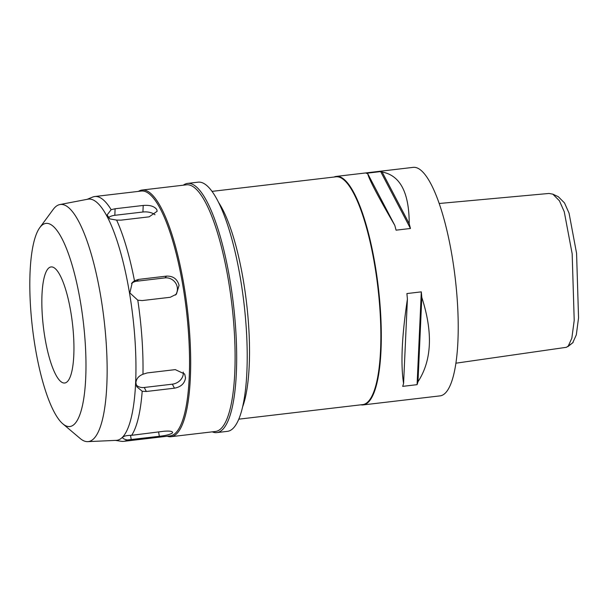 <?xml version="1.0" encoding="UTF-8"?>
<svg xmlns="http://www.w3.org/2000/svg" width="609" height="609" viewBox="0 0 609 609"><rect width="100%" height="100%" fill="white"/><g stroke="black" fill="none" stroke-linecap="round" stroke-linejoin="round"><path stroke-width="0.91" d="M455.905 363.192L566.446 347.297L572.696 342.867L576.312 334.881L578.55 317.868L576.571 253.283L569.065 213.211L564.52 202.949L558.286 196.699L552.85 194.164L549.014 193.449L439.18 203.497M567.999 346.597L571.836 338.231L574.211 320.41L572.171 253.778L564.239 211.696L559.42 200.787L552.85 194.164M363.147 404.916L440.056 395.873A115.048 28.806 -96.7 0 0 445.621 392.775A115.048 28.806 -96.7 0 0 453.697 266.529A115.048 28.806 -96.7 0 0 413.184 167.361L336.282 176.404A115.048 28.806 83.3 0 1 376.788 275.565A115.048 28.806 83.3 0 1 368.711 401.811A115.048 28.806 83.3 0 1 363.147 404.916A115.048 28.806 83.3 0 1 360.825 404.818M334.044 177.029A115.048 28.806 83.3 0 1 336.282 176.404M409.202 223.709A115.048 28.806 83.3 0 1 410.466 228.482L396.071 230.172A115.048 28.806 -96.7 0 0 394.807 225.399C377.923 196.288 368.902 179.054 367.729 173.71A115.048 28.806 -96.7 0 0 366.268 173.276L380.671 171.586A115.048 28.806 83.3 0 1 382.132 172.02L409.202 223.709C409.202 192.611 400.182 175.377 382.132 172.02M417.98 381.744A115.048 28.806 83.3 0 1 417.089 384.667L402.694 386.357A115.048 28.806 -96.7 0 0 403.584 383.442C400.555 364.228 401.826 336.122 407.406 299.133A115.048 28.806 -96.7 0 0 406.903 293.561L421.306 291.863A115.048 28.806 83.3 0 1 421.809 297.443L417.98 381.744C431.834 360.551 433.106 332.445 421.809 297.443M238.797 419.167L362.751 404.597A114.682 28.714 -96.7 0 0 368.3 401.498A114.682 28.714 -96.7 0 0 376.354 275.656A114.682 28.714 -96.7 0 0 335.97 176.808L212.016 191.378M218.555 202.401A114.682 28.714 83.3 0 1 246.538 302.787A114.682 28.714 83.3 0 1 242.603 406.934M216.873 432.596L227.408 431.355A125.454 31.409 -96.7 0 0 233.475 427.975A125.454 31.409 -96.7 0 0 242.283 290.303A125.454 31.409 -96.7 0 0 198.108 182.167L187.572 183.408A125.454 31.409 83.3 0 1 231.747 291.544A125.454 31.409 83.3 0 1 222.94 429.208A125.454 31.409 83.3 0 1 216.873 432.596A125.454 31.409 83.3 0 1 212.282 431.85M183.279 185.197A125.454 31.409 83.3 0 1 187.572 183.408M171.068 436.691L215.495 431.469A124.175 31.089 -96.7 0 0 221.501 428.119A124.175 31.089 -96.7 0 0 230.217 291.856A124.175 31.089 -96.7 0 0 186.491 184.816L142.072 190.038A124.175 31.089 83.3 0 1 185.798 297.078A124.175 31.089 83.3 0 1 177.082 433.342A124.175 31.089 83.3 0 1 171.068 436.691A124.175 31.089 83.3 0 1 167.224 436.227M138.441 191.386A124.175 31.089 83.3 0 1 142.072 190.038M116.616 220.093A123.262 30.861 83.3 0 1 134.475 280.772L132.275 282.568L129.846 292.899L137.794 300.176A123.262 30.861 83.3 0 1 142.97 374.238C138.608 375.989 136.249 378.844 135.891 382.787L136.774 386.73L142.194 391.252A123.262 30.861 83.3 0 1 131.658 435.313C127.022 435.389 124.099 435.975 122.911 437.079C122.082 438.122 123.528 439.089 127.251 439.964A123.262 30.861 83.3 0 1 123.558 441.358L170.086 435.892A123.262 30.861 -96.7 0 0 176.047 432.565A123.262 30.861 -96.7 0 0 184.702 297.299A123.262 30.861 -96.7 0 0 141.303 191.051L94.768 196.524A123.262 30.861 83.3 0 1 111.158 209.663L107.108 214.954L109.749 218.89L116.616 220.093L121.077 220.138L149.175 216.834L157.152 211.262L156.749 209.496C154.313 206.253 149.799 204.906 143.214 205.454L115.116 208.758L111.158 209.663M127.251 439.964L159.345 436.303C165.907 435.557 170.246 434.461 172.362 432.999L172.621 432.36M123.558 441.358A123.262 30.861 83.3 0 1 121.397 441.312L115.459 440.398M142.194 391.252L146.35 391.488L174.448 388.184C180.911 386.974 184.611 383.548 185.532 377.923L184.687 374.033L175.285 369.625L147.195 372.929L142.97 374.238M172.362 432.999C173.177 431.37 170.436 430.784 164.156 431.225L131.658 435.313M87.117 199.341L92.682 197.065A123.262 30.861 83.3 0 1 94.768 196.524M137.794 300.176L142.141 300.58L170.231 297.283L176.42 294.185L179.069 285.339C177.31 279.029 173.162 275.953 166.615 276.105L138.517 279.409L134.475 280.772M183.218 372.069A10.954 8.876 -27.6 0 1 183.301 373.652A10.954 8.876 -27.6 0 1 172.339 384.172L144.249 387.476A10.954 8.876 -27.6 0 1 136.073 384.85M87.879 199.196A121.435 30.404 83.3 0 1 131.026 302.703A121.435 30.404 83.3 0 1 122.66 437.041A121.435 30.404 -96.7 0 1 116.235 440.36L87.749 441.639A119.379 29.887 -96.7 0 0 94.068 438.381A119.379 29.887 83.3 0 0 102.297 306.312A119.379 29.887 83.3 0 0 59.88 204.555L87.879 199.196M122.911 437.079L122.653 437.749M59.88 204.555A119.379 29.887 83.3 0 0 54.635 207.692A119.379 29.887 -96.7 0 0 53.211 209.405L39.783 227.637A102.259 25.601 83.3 0 1 41.001 226.167A102.259 25.601 83.3 0 1 80.342 301.272A102.259 25.601 83.3 0 1 74.785 423.773A102.259 25.601 83.3 0 1 62.849 423.849A102.259 25.601 83.3 0 1 32.467 327.962A102.259 25.601 83.3 0 1 39.783 227.637M62.849 423.849L80.144 438.465A119.379 29.887 -96.7 0 0 87.749 441.639M48.24 268.508A58.434 14.631 -96.7 0 0 44.137 332.636A58.434 14.631 -96.7 0 0 64.714 383.008A58.434 14.631 -96.7 0 0 67.546 381.432A58.434 14.631 -96.7 0 0 71.649 317.304A58.434 14.631 -96.7 0 0 51.072 266.932A58.434 14.631 -96.7 0 0 48.24 268.508M108.288 217.809A10.954 5.808 -177.4 0 1 114.819 215.304L142.917 212.008A10.954 5.808 -177.4 0 1 154.983 214.749M131.506 283.474A10.954 10.383 -136.5 0 1 136.827 281.206L164.917 277.902A10.954 10.383 -136.5 0 1 177.265 287.25A10.954 10.383 -136.5 0 1 175.483 295.053M380.671 171.586L410.466 228.482M367.729 173.71L394.807 225.399M421.306 291.863L417.089 384.667M407.406 299.133L403.584 383.442M568.479 346.156L573.145 342.456M174.448 388.184L172.339 384.172M144.249 387.476L146.35 391.488M130.516 435.321L131.247 439.607M159.345 436.303L158.584 431.88M115.116 208.758L114.819 215.304M142.917 212.008L143.214 205.454M138.517 279.409L136.827 281.206M164.917 277.902L166.615 276.105"/></g></svg>
